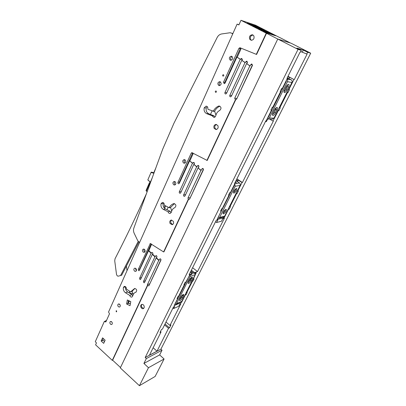 <?xml version="1.0" encoding="UTF-8"?>
<svg xmlns="http://www.w3.org/2000/svg" width="406" height="406" viewBox="0 0 406 406"><rect width="100%" height="100%" fill="white"/><g stroke="black" fill="none" stroke-linecap="round" stroke-linejoin="round"><path stroke-width="0.61" d="M144.145 249.152C143.678 250.086 143.831 250.944 144.607 251.72L144.901 251.903M143.617 308.458L141.664 307.154C141.176 305.977 141.293 305.048 142.019 304.353M141.004 307.423C140.456 306.002 140.689 305.002 141.704 304.429C142.602 304.195 143.359 304.607 143.963 305.662C144.506 307.078 144.277 308.078 143.272 308.656C142.364 308.89 141.608 308.484 141.004 307.423M236.581 99.201L252.446 65.447L251.781 63.93L250.812 64.554L252.43 64.889L236.581 99.201L235.703 99.774L207.207 160.461L191.865 152.641L191.231 153.133L177.929 182.355C177.742 183.207 178.016 183.674 178.757 183.771L179.305 183.319L189.577 160.827L192.454 163.253L179.295 191.881C179.107 192.738 179.391 193.21 180.142 193.297L180.675 192.855L193.799 164.384L196.666 166.805L183.613 194.936C183.426 195.804 183.715 196.276 184.476 196.357L185.004 195.92L198.021 167.952L200.914 170.393L202.528 168.424C203.294 168.526 203.573 169.008 203.37 169.875L189.693 198.97L189.166 199.402L188.607 199.265L163.938 251.837L163.608 251.933L150.332 243.524L138.319 269.371C138.172 270.223 138.466 270.675 139.192 270.716L148.505 250.781L151.103 253.222L139.623 278.212C139.476 279.074 139.776 279.521 140.512 279.561L152.321 254.369L154.914 256.805L143.506 281.404C143.359 282.272 143.658 282.723 144.404 282.754L156.143 257.957L158.756 260.413L160.005 258.83C160.771 258.871 161.075 259.332 160.913 260.21L149.007 285.545L148.662 285.87L147.408 285.408L112.284 360.366L112.619 360.198L120.496 367.516M147.738 285.291L112.619 360.198M149.51 284.479L160.974 259.571M147.408 285.408L147.414 284.631L149.56 283.86M158.756 260.413L147.414 284.631M156.143 257.957L156.472 257.856L159.086 260.312M156.472 257.856L156.868 257.008C157.026 256.135 156.726 255.678 155.975 255.633L154.914 256.805M156.934 256.425L156.234 257.927M152.321 254.369L152.656 254.268L155.244 256.704M152.656 254.268L152.829 253.892C152.986 253.029 152.692 252.573 151.951 252.527L151.103 253.222M152.905 253.374L152.463 254.323M148.505 250.781L148.84 250.69L151.438 253.126M148.84 250.69L151.595 244.209M188.607 199.265L188.288 199.321L163.608 251.933M189.983 198.356L203.442 169.165M188.288 199.321L187.973 198.032L190.049 197.671M200.914 170.393L187.973 198.032M198.021 167.952L201.234 170.363M198.341 167.922L198.849 166.825C199.052 165.968 198.778 165.491 198.021 165.384L198.067 165.379M196.666 166.805L198.021 165.384M198.93 166.181L198.113 167.942M193.799 164.384L196.986 166.775M194.119 164.359L194.342 163.877C194.545 163.029 194.271 162.547 193.53 162.441L193.576 162.436M192.454 163.253L193.53 162.441M194.433 163.298L193.936 164.374M189.577 160.827L192.774 163.227M189.901 160.801L192.982 154.057L192.926 153.037M191.231 153.133L192.693 152.915M235.703 99.774L235.399 99.744L206.893 160.487M235.399 99.744L234.704 98.247L236.668 98.445M250.812 64.554L250.162 65.939L249.863 65.879L234.704 98.247M310.702 53.191L291.138 43.244L277.76 39.022L298.04 49.38L301.318 50.369L296.893 48.106L303.297 50.06L307.647 52.272L310.702 53.191L160.923 349.175L162.03 350.205L159.644 354.905L164.095 358.99L155.133 376.458L139.41 385.7L120.303 367.922L277.76 39.022L266.519 33.297L256.587 54.46L239.926 47.715L238.931 48.344L223.518 82.205L224.208 83.682L225.066 83.098L236.957 57.063L240.225 59.296L224.954 92.522C224.721 93.339 224.96 93.837 225.665 94.004L226.502 93.431L241.758 60.342L245.021 62.57L229.806 95.364C229.573 96.186 229.816 96.684 230.532 96.851L231.369 96.278L246.564 63.625L249.863 65.879M246.564 63.625L250.162 65.939M246.863 63.686L247.35 62.641L246.863 61.169M245.021 62.57L246.696 61.133M245.726 61.758L247.457 61.945M247.366 62.108L246.65 63.64M241.758 60.342L245.32 62.636M242.057 60.403L242.27 59.946L241.788 58.484M240.225 59.296L241.626 58.449M240.662 59.068L242.382 59.312M242.316 59.428L241.885 60.367M236.957 57.063L240.53 59.362M237.261 57.129L240.844 49.283L240.753 48.111L240.235 48.669L224.853 82.393L224.863 83.403M130.356 303.921L128.986 303.246L126.596 303.992L127.332 299.963L130.778 301.643L130.027 305.688L126.596 303.992M127.697 291.98L125.505 292.772L129.778 295.421C130.189 296.695 130.894 297.248 131.899 297.07L132.762 295.938L131.96 294.609L127.697 291.98C125.987 290.706 125.281 288.96 125.591 286.748M171.119 212.759L170.205 211.359L165.47 208.953C163.557 207.74 162.791 205.903 163.171 203.447L163.456 202.756M214.85 117.116L214.084 115.852L208.775 113.771C206.634 112.665 205.791 110.742 206.248 107.996L207.182 106.575M279.871 37.646L255.445 25.177L240.976 20.3L238.906 24.923L237.099 24.132L108.544 312.006L109.503 313.772L105.834 321.963L104.306 321.501L95.298 341.679L96.45 342.913L95.588 344.831L112.284 360.366M120.272 305.495L119.968 304.657M139.816 269.812L139.76 268.909L151.159 243.93M179.381 183.157L179.33 182.177L192.617 153.057M106.194 321.151L105.606 320.973L104.306 321.501M238.987 24.741L237.099 24.132M172.687 224.498L171.038 223.27C170.469 221.894 170.687 220.818 171.677 220.042M170.058 223.493C169.439 221.808 169.809 220.666 171.165 220.072L173.311 221.265C173.93 222.95 173.565 224.092 172.22 224.691L170.058 223.493M216.428 129.499L215.084 128.408C214.398 126.53 214.881 125.221 216.535 124.48M214.15 128.397C213.449 126.281 214.053 124.952 215.956 124.414L217.855 125.566C218.55 127.672 217.956 129.001 216.068 129.55L214.15 128.397M251.426 40.311L250.614 39.504C249.878 37.027 250.685 35.53 253.034 35.017M249.72 39.245C248.995 36.611 249.878 35.119 252.359 34.769L253.816 35.809C254.542 38.428 253.674 39.925 251.207 40.29L249.72 39.245M111.65 321.765C112.543 322.917 112.548 323.841 111.66 324.541L110.528 324.247C109.635 323.095 109.635 322.171 110.523 321.476L111.65 321.765M111.523 321.659L111.173 321.806L111.259 321.511M119.597 304.221C120.516 305.398 120.511 306.347 119.567 307.063L118.44 306.779C117.517 305.596 117.532 304.647 118.476 303.937L119.597 304.221M119.354 304.246L119.07 304.353L119.197 303.967M135.787 268.442C136.771 269.685 136.731 270.68 135.66 271.426L134.559 271.157C133.574 269.909 133.615 268.914 134.685 268.173L135.787 268.442M136.304 270.888L135.492 268.254M144.434 249.33C145.455 250.609 145.394 251.629 144.252 252.39L143.166 252.126C142.151 250.842 142.212 249.822 143.359 249.066L144.434 249.33M175.098 181.685C176.25 183.121 176.102 184.238 174.661 185.029L173.692 184.791C172.54 183.345 172.687 182.228 174.138 181.441L175.098 181.685M175.311 184.725L175.098 184.598C174.133 183.624 174.067 182.609 174.9 181.568M184.999 159.812C186.192 161.314 186.014 162.461 184.461 163.258L183.542 163.024C182.35 161.517 182.533 160.37 184.096 159.578L184.999 159.812M185.1 163.004L184.943 162.907C183.913 161.857 183.882 160.796 184.852 159.725M231.872 56.383C233.272 58.241 232.897 59.54 230.74 60.276L230.187 60.103C228.791 58.236 229.177 56.941 231.339 56.211L231.872 56.383M231.293 60.23C230.222 58.713 230.496 57.485 232.11 56.546M220.306 81.834C221.656 83.59 221.336 84.854 219.336 85.62L218.682 85.422C217.332 83.656 217.662 82.398 219.666 81.642L220.306 81.834M219.915 85.529C218.778 84.149 218.951 82.946 220.433 81.916M223.498 74.775C223.985 75.409 223.863 75.861 223.138 76.13L222.914 76.064C222.432 75.43 222.554 74.978 223.28 74.709L223.498 74.775M216.139 91.035C216.611 91.649 216.505 92.096 215.809 92.365L215.566 92.294C215.094 91.68 215.205 91.238 215.896 90.964L216.139 91.035M116.608 310.839L116.603 311.838L116.202 311.742L116.207 310.737L116.608 310.839M103.149 340.406L102.657 340.624L102.87 340.152L104.54 341.492M103.307 338.533L102.449 340.431L102.657 340.624M102.449 340.431L101.15 341.01L103.692 343.354L105.129 340.203L102.571 337.858L101.15 341.01M128.915 300.734L128.342 300.953L128.397 300.658L128.342 300.953M127.875 303.495L128.337 300.978L129.022 301.562L128.083 303.602M128.941 300.75L128.337 300.978M131.96 294.609L129.778 295.421M132.762 295.938C133.143 294.096 134.066 292.893 135.528 292.335L135.985 292.188M125.505 292.772C123.779 291.478 123.074 289.717 123.394 287.484L124.266 286.392C125.672 286.372 126.357 287.25 126.322 289.021L130.595 291.843L134.66 288.463C136.863 289.168 137.264 290.427 135.858 292.239L135.782 292.259M130.691 291.757L132.138 291.234L134.883 288.427M132.138 291.234L133.178 294.599M123.394 287.484L125.566 286.727M165.47 208.953L163.324 209.364L168.079 211.785L170.205 211.359M163.324 209.364C161.405 208.141 160.639 206.294 161.02 203.822L162.278 202.452C163.725 202.528 164.389 203.436 164.278 205.182L169.14 207.684C170.215 205.71 171.713 204.365 173.626 203.645L173.839 203.584C176.189 204.396 176.519 205.756 174.834 207.669C173.042 208.379 171.9 209.831 171.413 212.018L170.16 213.444C169.14 213.536 168.444 212.983 168.079 211.785M169.14 207.684L170.55 207.415L174.489 203.609M170.55 207.415L171.692 211.013M161.02 203.822L163.171 203.447M208.775 113.771L206.715 113.67L212.049 115.761L214.084 115.852M206.715 113.67C204.568 112.558 203.721 110.62 204.177 107.859L206.065 106.139C207.441 106.377 208.029 107.316 207.836 108.96L208.004 109.336L213.297 111.132C214.535 108.833 216.236 107.174 218.408 106.149L219.133 105.991C221.382 107.027 221.58 108.509 219.727 110.432C217.692 111.432 216.388 113.162 215.814 115.624C215.52 116.72 214.891 117.319 213.921 117.415L212.049 115.761M213.297 111.132L214.642 111.208C215.88 108.92 217.58 107.265 219.742 106.245L219.91 106.179M214.642 111.208L215.931 115.147M204.177 107.859L206.248 107.996M212.089 110.924L210.486 114.441M190.845 195.976L190.952 196.291M168.069 207.38L166.998 209.729M151.864 278.963L151.956 279.262M129.732 291.381L129.113 292.736L132.899 293.716M111.173 321.806L111.3 321.527M119.07 304.353L119.729 304.348M129.164 292.619L128.895 292.721M129.91 301.222L129.022 301.562M279.891 37.606L290.432 43.021M164.582 208.329L165.633 206.146M126.428 266.245L127.007 270.67M163.973 207.623L164.866 205.761M139.715 242.209L139.156 242.128L137.756 240.717L134.173 233.262C133.386 231.527 133.28 229.816 133.843 228.126L162.623 149.372L173.885 123.363L217.164 37.494C218.24 35.474 219.747 34.292 221.686 33.947L230.207 32.729L232.882 33.576M105.393 321.06L106.205 321.131M106.494 320.491L105.464 320.907M150.499 182.548L149.449 182.675L146.008 190.612L147.145 191.733M155.813 168.008L154.102 171.951L154.28 172.205M149.449 182.675L150.159 183.471M230.207 32.729L232.257 33.429L232.567 34.271M149.809 183.218L146.358 191.16M146.409 193.743C135.843 216.977 125.388 238.652 115.04 258.759L114.731 260.809L116.542 274.654L117.324 275.918L118.182 276.192L121.643 275.253L138.933 241.9M120.526 275.608L138.294 241.255M151.194 172.23L154.031 172.885M154.036 172.865L151.184 172.235L151.25 172.54L153.884 173.281M151.149 172.261L153.544 172.702L153.417 173.037L153.595 172.672M153.732 172.651L154.057 172.819M152.113 178.127L150.474 181.903L149.692 181.675M266.519 33.297L240.976 20.3M256.293 54.389L266.234 33.201M257.5 26.547L247.092 23.066L249.385 24.233L259.738 27.689L257.5 26.547L257.343 26.887M262.738 29.217L252.456 25.801L254.77 26.984L264.996 30.364L262.738 29.217L262.575 29.562M268.026 31.907L257.866 28.567L260.205 29.76L270.305 33.064L268.026 31.907L267.853 32.262M273.36 34.622L263.337 31.358L265.697 32.561L275.664 35.794L273.36 34.622L273.187 34.992M139.41 385.7L148.464 367.714L143.917 363.431L146.327 358.584L145.196 357.508L298.04 49.38M301.318 50.369L300.415 52.186L300.075 52.085L287.006 78.307L287.357 78.368L287.057 78.211M288.001 76.308L294.218 79.657L307.078 54.14L300.724 51.567M294.218 79.657L289.671 77.323L287.687 76.942M287.179 77.967L291.239 79.825C292.142 80.454 292.371 81.342 291.919 82.484L273.964 118.161L272.208 119.191M287.245 78.591L288.321 78.972L287.346 78.388M164.095 358.99L148.464 367.714M159.644 354.905L143.917 363.431M162.03 350.205L146.327 358.584M160.923 349.175L145.196 357.508M287.357 78.368L282.246 88.62L281.622 88.528L280.176 91.436L280.663 91.502L272.812 107.255L272.314 107.214L270.903 110.046L271.538 110.092L266.189 120.821L265.828 120.805L234.465 183.73L234.851 183.674L230.461 192.474L229.781 192.596L228.537 195.093L229.07 194.992L222.315 208.542L221.777 208.659L220.565 211.1L221.371 210.917L217.088 219.504L224.213 217.738L228.461 209.308L228.187 209.12M306.758 54.044L307.647 52.272M293.888 79.596L288.849 89.604L289.442 89.69L288.016 92.517L287.042 92.172M228.461 209.308L229.233 209.136L230.43 206.755L229.918 206.867L236.602 193.601L237.109 193.505L238.337 191.069L237.688 191.185L242.032 182.563L242.397 182.507L273.35 121.074L273.005 121.064L278.283 110.579L278.892 110.62L280.277 107.869L279.805 107.829L287.549 92.451M192.444 281.262L192.982 281.053L194.053 278.927L193.246 279.242L196.235 272.725L194.134 273.517L194.565 272.654L197.529 271.548L224.386 218.25L222.792 218.646L221.488 221.245L216.591 222.498L217.905 219.869L216.256 220.28L189.14 274.684L192.195 273.542L191.759 274.405L189.607 275.217L185.862 282.124L185.019 282.454L183.938 284.621L184.502 284.398L178.63 296.177L178.067 296.41L177.011 298.532L177.858 298.171L174.128 305.647L181.594 302.379L185.298 295.025L186.11 294.68L187.161 292.604L186.618 292.827L192.444 281.262L192.043 280.947M173.616 308.54L174.692 306.383L173.529 306.895L162.491 329.027L161.476 329.515L160.02 332.438L161.04 331.941L149.454 355.169L157 351.175L168.526 328.292L169.5 327.815L170.946 324.947L169.972 325.419L180.939 303.632L179.817 304.124L178.741 306.261L173.616 308.54L172.971 308.012M303.297 50.06L302.313 52.034M289.021 78.627L289.671 77.323M288.849 89.604L288.448 89.381M286.519 88.32L285.57 87.797M267.747 117.704L268.325 117.354L286.397 81.119L286.352 80.383M267.153 118.887L267.798 119.004L269.351 117.953L273.964 118.161M286.976 79.129C287.737 79.804 287.9 80.662 287.468 81.702L269.351 117.953M224.213 217.738L223.285 217.083M223.985 206.218L223.605 205.954M229.233 209.136L228.451 208.598M224.249 205.695L223.868 205.431M229.918 206.867L229.476 206.563M225.259 203.665L224.878 203.401M236.602 193.601L236.15 193.297M234.089 191.911L233.633 191.607M231.867 190.419L231.582 190.226M237.109 193.505L236.317 192.972M234.353 191.657L233.775 191.267M232.029 190.094L231.745 189.901M233.003 188.145L232.714 187.953M237.688 191.185L237.332 190.947M235.622 189.8L235.018 189.399M242.032 182.563L238.292 180.102L237.51 181.67M242.397 182.507L236.886 178.884M236.119 180.421L238.292 180.102M273.005 121.064L269.625 119.08M278.283 110.579L277.892 110.356M276.004 109.27L275.187 108.803M278.892 110.62L278.014 110.117M276.11 109.026L275.349 108.595M273.284 107.407L272.857 107.164M273.147 107.681L272.335 107.22M279.805 107.829L279.308 107.544M274.568 104.839L274.136 104.596M284.951 91.015L284.225 90.614M282.216 89.503L281.368 89.036M288.016 92.517L287.118 92.02M285.058 90.883L284.281 90.452M282.292 89.35L281.444 88.884M283.591 86.752L283.266 86.574M280.663 91.502L280.252 91.274M271.538 110.092L271.025 109.798M234.851 183.674L234.587 183.497M229.07 194.992L228.71 194.748M221.371 210.917L220.839 210.541M190.51 279.749L189.79 279.181M192.982 281.053L192.271 280.495M190.739 279.298L190.069 278.77M191.459 277.846L191.155 277.613M194.134 273.517L190.998 270.959M194.565 272.654L191.378 270.193M197.529 271.548L192.596 267.747M216.591 222.498L215.525 221.742M192.195 273.542L190.404 272.152M184.502 284.398L184.177 284.144M177.858 298.171L177.381 297.786M181.594 302.379L181.076 301.957M181.284 291.807L180.944 291.533M186.11 294.68L185.41 294.122M181.639 291.097L181.299 290.823M186.618 292.827L186.222 292.513M182.441 289.493L182.096 289.219M161.04 331.941L160.497 331.479M157 351.175L153.143 347.775M168.526 328.292L164.542 324.917M169.5 327.815L164.998 324.003M169.972 325.419L165.973 322.044M285.611 82.702L285.286 82.519M283.977 91.888L285.905 89.538L287.986 84.468M272.477 114.746L274.451 112.381L276.445 107.595M268.711 115.766L269.026 115.949M288.427 87.194C289.082 85.808 289.209 84.874 288.818 84.397C288.052 84.123 287.128 84.93 286.057 86.823L284.581 89.772C283.941 91.147 283.814 92.066 284.2 92.532C284.971 92.807 285.89 92.005 286.956 90.117L288.427 87.194L287.372 86.615M277.262 107.539C277.628 107.981 277.506 108.854 276.897 110.143L275.476 112.975C274.395 114.857 273.466 115.664 272.685 115.39C272.325 114.954 272.446 114.096 273.045 112.817L274.471 109.965C275.552 108.072 276.481 107.265 277.262 107.539L277.115 107.453M234.846 183.685L239.474 182.969L236.718 181.147L235.678 181.299M236.835 181.223L237.348 181.152L237.195 181.462M267.676 119.004L266.351 121.653L265.417 121.622M195.301 273.076L195.261 274.547L181.771 301.348L176.001 304.17M190.13 275.019L190.094 276.511L176.534 303.632L181.771 301.348M191.109 272.7L191.617 272.563L190.622 271.71M187.76 278.831L175.539 303.145M174.9 304.099L175.935 304.201L176.534 303.632M239.474 182.969C240.281 183.624 240.489 184.451 240.103 185.451L224.619 216.215L223.686 216.982L218.687 218.21L219.621 217.433L224.619 216.215M235.12 182.421L236.459 182.796L235.333 182M192.221 278.663L192.444 277.207C191.622 277.004 190.632 277.841 189.475 279.724L188.374 281.931L188.151 283.368C188.978 283.566 189.967 282.728 191.119 280.856L192.221 278.663L191.383 278.008L191.673 277.257M183.786 294.517L183.568 295.883L182.497 298.014C181.34 299.882 180.35 300.729 179.518 300.541L179.731 299.197L180.802 297.055C181.959 295.172 182.954 294.33 183.786 294.517L183.71 294.457M188.095 282.657L190.287 280.201L191.383 278.008M179.482 299.816L181.68 297.354L183.005 294.578M218.306 217.063L234.267 185.613L234.221 184.938M217.778 218.118L218.687 218.21M234.754 183.862L235.216 186.242L219.621 217.433M236.348 188.491C234.358 189.744 233.445 191.262 233.592 193.033L234.018 193.134C236.003 191.871 236.916 190.353 236.764 188.587L236.348 188.491M225.868 209.389C223.914 210.648 223.011 212.12 223.143 213.8L223.61 213.886C225.558 212.617 226.462 211.15 226.32 209.481L225.868 209.389M233.44 192.378C234.775 191.449 235.617 190.201 235.977 188.623M223.011 213.13C224.31 212.242 225.157 211.034 225.543 209.511M159.614 259.185L160.517 258.906M155.579 255.993L156.488 255.719M145.566 280.683L143.506 281.404M151.55 252.887L152.468 252.618M141.648 277.526L139.623 278.212M149.915 243.889L150.865 243.641M201.919 168.901L203.259 168.764M197.407 165.861L198.752 165.739M185.618 194.611L183.613 194.936M192.916 162.918L194.256 162.806M181.264 191.581L179.295 191.881M231.704 95.567L229.806 95.364M226.822 92.735L224.954 92.522M238.931 48.344L240.235 48.669M138.319 269.371L139.76 268.909M177.929 182.355L179.33 182.177M223.518 82.205L224.853 82.393M173.626 203.645L174.093 203.558M218.408 106.149L219.742 106.245M213.12 111.274L214.667 111.366L213.064 111.285M238.718 94.08L238.977 94.106M193.819 189.653L194.093 189.607M154.605 273.126L154.889 273.03M232.257 33.429L232.866 33.607M154.062 172.804L153.712 172.697M153.661 172.697L154.011 172.936M150.423 182.061L149.723 181.695L150.667 182.096M151.504 172.139L153.646 172.672M151.073 172.367L147.855 179.828L151.073 172.383L147.855 179.828L149.652 181.639M147.936 180.122L147.855 179.848M149.738 181.518L148.028 180L149.738 181.518M287.022 79.043L291.239 79.825M287.468 81.702L291.919 82.484M191.85 273.279L193.297 272.741M190.094 276.511L195.261 274.547M286.956 90.117L285.905 89.538M276.897 110.143L275.872 109.554M275.476 112.975L274.451 112.381M218.403 216.875L218.707 216.799M175.504 302.886L175.823 302.749M235.216 186.242L240.103 185.451M191.119 280.856L190.287 280.201M183.568 295.883L182.751 295.223M182.497 298.014L181.68 297.354M252.359 34.769L252.842 34.916M231.339 56.211L231.633 56.277M135.528 292.335L136.076 292.132M130.595 291.843L132.128 291.285M168.992 207.801L170.55 207.507M151.22 172.195L153.707 172.631M267.798 119.004L272.426 119.197"/></g></svg>
